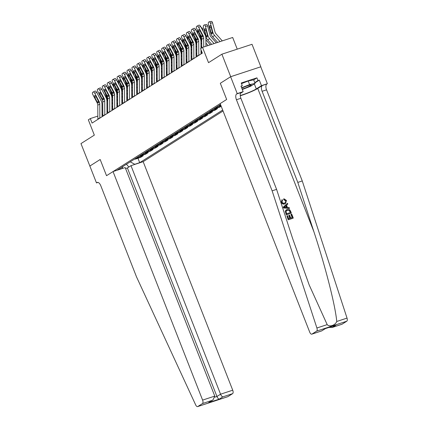 <?xml version="1.0" encoding="UTF-8"?>
<svg xmlns="http://www.w3.org/2000/svg" width="428" height="428" viewBox="0 0 428 428"><rect width="100%" height="100%" fill="white"/><g stroke="black" fill="none" stroke-linecap="round" stroke-linejoin="round"><path stroke-width="0.64" d="M237.246 49.15L232.672 37.477L202.54 47.374L200.561 48.626L202.321 53.126L92.079 123.071L90.313 118.572L88.334 119.829L94.331 135.125L80.967 143.599L89.869 166.064M230.628 76.735L220.318 83.278L226.663 99.473L220.153 103.608L309.717 332.144A2.916 1.375 -108.2 0 0 311.814 334.161A2.916 1.375 -108.2 0 0 311.959 334.091L316.65 331.112A2.916 1.375 -108.2 0 0 316.902 327.998L272.133 190.84L236.433 99.74A4.858 2.29 71.8 0 1 236.647 93.983L237.24 93.609L230.628 76.735L260.839 66.789L252.022 44.293L221.891 54.196L230.708 76.687L220.318 83.278L226.663 99.473L106.524 175.694L113.035 171.564L202.599 400.1L214.77 396.103L125.206 167.567L113.035 171.564M125.591 168.541L127.389 167.953L130.989 165.668L143.166 161.666L223.047 110.986M260.839 66.789L230.708 76.687M130.24 161.832L134.788 164.293L139.71 162.672L222.672 110.039M134.788 164.293L134.371 164.555M121.83 168.675L123.039 166.401M220.522 104.555L117.32 170.028L122.242 168.413M202.54 47.374L208.532 62.67L221.891 54.196M98.007 182.408L96.477 182.911L89.864 166.043L100.173 159.5L89.784 166.091M100.173 159.5L106.524 175.694L100.173 159.5M102.806 114.383L102.046 114.72M97.852 116.095L90.313 118.572M201.732 51.622L201.01 52.082M196.821 54.736L196.061 55.217M191.872 57.876L191.113 58.358M186.924 61.017L186.164 61.498M181.975 64.157L181.215 64.639M177.026 67.292L176.266 67.779M172.077 70.433L171.318 70.914M167.134 73.573L166.374 74.055M162.185 76.714L161.426 77.195M157.237 79.849L156.477 80.336M152.288 82.989L151.528 83.471M147.339 86.13L146.579 86.611M142.39 89.27L141.631 89.752M137.441 92.411L136.682 92.892M132.493 95.546L131.733 96.027M127.544 98.686L126.784 99.168M122.601 101.827L121.836 102.308M117.652 104.967L116.892 105.449M112.703 108.102L111.943 108.589M107.754 111.243L106.995 111.724M102.811 115.276L102.527 114.56M139.71 162.672L137.976 158.253M134.462 159.152A3.889 3.403 57.6 0 0 135.681 159.007L140.609 157.386L143.182 155.755L142.925 155.113M221.19 106.262L219.778 107.161L214.851 108.776A3.889 3.403 57.6 0 1 213.631 108.926M211.255 110.435A3.889 3.403 57.6 0 0 212.475 110.285L217.403 108.664L217.151 108.022M217.403 108.664L214.829 110.301L209.902 111.917A3.889 3.403 57.6 0 1 208.682 112.066M206.307 113.57A3.889 3.403 57.6 0 0 207.526 113.425L212.454 111.804L212.202 111.162M212.454 111.804L209.881 113.436L204.953 115.057A3.889 3.403 57.6 0 1 203.733 115.207M201.363 116.71A3.889 3.403 57.6 0 0 202.578 116.566L207.505 114.945L207.254 114.303M207.505 114.945L204.932 116.577L200.004 118.198A3.889 3.403 57.6 0 1 198.79 118.342M196.415 119.851A3.889 3.403 57.6 0 0 197.629 119.701L202.556 118.085L202.305 117.438M202.556 118.085L199.983 119.717L195.056 121.333A3.889 3.403 57.6 0 1 193.841 121.482M191.466 122.991A3.889 3.403 57.6 0 0 192.68 122.841L197.608 121.226L197.356 120.578M197.608 121.226L195.034 122.857L190.107 124.473A3.889 3.403 57.6 0 1 188.892 124.623M186.517 126.126A3.889 3.403 57.6 0 0 187.737 125.982L192.659 124.361L192.407 123.719M192.659 124.361L190.091 125.993L185.164 127.614A3.889 3.403 57.6 0 1 183.944 127.763M181.568 129.267A3.889 3.403 57.6 0 0 182.788 129.122L187.715 127.501L187.459 126.859M187.715 127.501L185.142 129.133L180.215 130.754A3.889 3.403 57.6 0 1 178.995 130.898M176.62 132.407A3.889 3.403 57.6 0 0 177.839 132.257L182.767 130.642L182.515 130M182.767 130.642L180.193 132.273L175.266 133.894A3.889 3.403 57.6 0 1 174.046 134.039M171.671 135.548A3.889 3.403 57.6 0 0 172.891 135.398L177.818 133.782L177.566 133.135M177.818 133.782L175.245 135.414L170.317 137.03A3.889 3.403 57.6 0 1 169.097 137.179M166.722 138.688A3.889 3.403 57.6 0 0 167.942 138.538L172.869 136.917L172.618 136.275M172.869 136.917L170.296 138.554L165.369 140.17A3.889 3.403 57.6 0 1 164.149 140.32M161.773 141.823A3.889 3.403 57.6 0 0 162.993 141.679L167.92 140.058L167.669 139.416M167.92 140.058L165.347 141.689L160.42 143.31A3.889 3.403 57.6 0 1 159.2 143.455M156.825 144.964A3.889 3.403 57.6 0 0 158.044 144.819L162.972 143.198L162.72 142.556M162.972 143.198L160.398 144.83L155.471 146.451A3.889 3.403 57.6 0 1 154.257 146.595M151.881 148.104A3.889 3.403 57.6 0 0 153.096 147.954L158.023 146.339L157.772 145.691M158.023 146.339L155.45 147.97L150.522 149.586A3.889 3.403 57.6 0 1 149.308 149.736M146.932 151.245A3.889 3.403 57.6 0 0 148.147 151.095L153.074 149.479L152.823 148.832M153.074 149.479L150.501 151.111L145.574 152.726A3.889 3.403 57.6 0 1 144.359 152.876M141.984 154.38A3.889 3.403 57.6 0 0 143.203 154.235L148.125 152.614L147.874 151.972M148.125 152.614L145.552 154.246L140.63 155.867A3.889 3.403 57.6 0 1 139.41 156.017M137.035 157.52A3.889 3.403 57.6 0 0 138.255 157.376L143.182 155.755M216.204 107.294A3.889 3.403 57.6 0 0 217.424 107.144L221.067 105.946M218.58 105.786A3.889 3.403 57.6 0 0 219.799 105.641L220.816 105.304M126.442 164.245L128.86 167.016M97.878 119.391A3.403 2.98 -122.4 0 1 97.868 119.107L97.787 105.251A4.858 4.253 57.6 0 0 97.167 102.832L92.806 94.54A1.942 0.936 -116.3 0 1 92.694 92.32L93.09 92.068A1.942 0.936 -116.3 0 1 93.133 92.041A1.942 0.936 -116.3 0 1 94.786 93.283L99.146 101.575L98.397 103.02M102.057 116.737L101.982 104.261A7.287 6.383 57.6 0 0 101.056 100.628L96.696 92.336L94.786 93.283M99.858 118.133A3.403 2.98 -122.4 0 1 99.847 117.855L99.767 103.999A4.858 4.253 57.6 0 0 99.146 101.575M93.176 92.025L95 91.121A1.942 0.936 63.7 0 1 95.043 91.1A1.942 0.936 63.7 0 1 96.696 92.336M98.493 102.977L97.188 101.966L94.791 97.402A1.557 0.749 63.7 0 1 94.7 95.626A1.557 0.749 63.7 0 1 94.732 95.61A1.557 0.749 63.7 0 1 96.054 96.6L98.718 101.843M112.655 100.393L112.227 99.906A4.858 4.253 -122.4 0 1 111.89 99.489M109.279 91.169L108.626 88.735L108.054 88.837M112.676 103.624L111.906 102.763M112.698 107.128L111.927 106.267M107.696 101.227A7.287 6.383 -122.4 0 1 106.909 99.312L105.251 93.101M107.685 99.724L107.193 98.804L107.669 98.617M106.096 94.711L107.193 98.804M107.342 87.387A1.942 0.883 79.8 0 1 107.492 87.323A1.942 0.883 79.8 0 1 108.626 88.735M143.166 161.666L232.725 390.202A2.916 1.375 71.8 0 1 232.597 393.658L227.91 396.633A2.916 1.375 71.8 0 1 227.76 396.703L197.629 406.6A2.916 1.375 -108.2 0 1 195.671 404.909L136.511 276.879L100.81 185.779A4.858 2.29 -108.2 0 0 97.317 182.419A4.858 2.29 -108.2 0 0 97.07 182.537L96.477 182.911M232.597 393.658L222.865 396.852L219.264 399.137L208.596 402.641L212.197 400.357L202.465 403.556L197.779 406.53L227.91 396.633M130.989 165.668L220.554 394.204L232.725 390.202M202.465 403.556A2.916 1.375 -108.2 0 0 202.599 400.1M127.389 167.953L216.953 396.489L220.554 394.204C221.271 395.83 222.041 396.713 222.865 396.852M219.264 399.137C218.441 398.998 217.67 398.115 216.953 396.489L214.91 397.157M208.596 402.641L212.962 399.955L214.77 396.103M212.197 400.357L212.962 399.955M291.168 214.3L291.73 214.112L293.276 218.061L288.392 219.666L286.899 215.856L287.466 215.675L288.659 218.719L290.163 218.226L289.05 215.386L289.612 215.204L290.724 218.039L292.415 217.483L291.168 214.3L290.933 214.449L292.158 217.568M289.05 215.386L288.734 215.584L289.815 218.339M286.899 215.856L288.215 219.778A12.658 1.321 158.6 0 0 293.1 218.173L293.276 218.061M286.359 209.811L285.235 211.1L286.262 214.792A12.658 1.321 158.6 0 0 291.147 213.192L286.439 214.679L285.412 211.86L285.455 210.961L287.118 209.458C288.681 208.939 289.831 209.501 290.569 211.143L291.324 213.074M283.957 198.779L286.45 200.448L285.594 203.455L284.887 203.787C283.373 204.242 282.223 203.685 281.442 202.112L282.047 199.56L282.496 200.277L282.02 201.963C282.624 203.081 283.48 203.434 284.588 203.027L285.283 202.706L285.915 200.705L284.096 199.592L283.957 198.779L283.657 198.966L283.791 199.785L285.685 200.85L285.711 202.08M282.047 199.56L281.271 202.219C282.004 203.824 283.106 204.413 284.572 203.985L285.594 203.455M240.263 95.749A12.658 1.321 158.6 0 0 257.747 88.452L262.321 85.552L267.372 83.711L260.759 66.838M272.133 190.84L276.59 189.374L292.725 238.803L309.182 284.941L327.185 324.622C329.485 327.265 335.252 325.366 336.75 321.476C335.381 305.742 325.408 266.542 313.938 231.837L297.802 182.403L262.102 91.303A4.858 2.29 71.8 0 1 262.321 85.552M287.482 203.273L283.261 207.131L283.598 207.992L289.499 208.415L283.775 207.88L283.438 207.018L287.482 203.273L287.798 204.081L286.535 205.189L287.439 207.489L289.184 207.607L289.499 208.415M297.802 182.403L302.264 180.942L266.558 89.843A4.858 2.29 71.8 0 1 266.778 84.086M236.647 93.983L241.103 92.518A4.858 2.29 71.8 0 0 240.889 98.274L276.59 189.374M311.959 334.091L321.69 330.892L325.296 328.608L335.964 325.103L332.358 327.388L342.09 324.194L346.782 321.214L316.65 331.112M336.75 321.476L347.033 318.1L302.264 180.942M237.24 93.609L243.147 91.667L240.975 86.135L242.28 85.707L241.103 86.456M253.686 79.908L256.939 77.843L241.221 83.005L242.28 85.707M256.939 77.843L257.993 80.544L259.298 80.116L261.465 85.648L267.372 83.711M240.236 95.508A10.93 1.14 158.6 0 0 256.302 88.928L261.465 85.648M243.147 91.667L240.472 93.363M347.033 318.1A2.916 1.375 71.8 0 1 346.782 321.214M342.09 324.194A2.916 1.375 71.8 0 1 341.945 324.264A2.916 1.375 71.8 0 1 341.785 324.29M259.298 80.116L254.869 82.925M254.746 82.604L257.993 80.544M321.69 330.892L325.489 328.565M335.964 325.103L335.081 325.392M332.358 327.388L328.838 327.463M284.096 199.592L283.791 199.785M284.887 203.787L284.572 203.985M285.214 207.334L286.787 207.446L286.065 205.601L284.171 207.264L285.214 207.334M285.77 205.857L286.385 207.414M290.462 212.502L289.184 210.228L286.723 210.533L286.027 211.716L286.707 213.733L290.462 212.502M290.029 211.389L290.205 212.588M289.184 210.228L288.921 210.394L289.793 211.539M287.407 210.223L288.921 210.394M102.827 116.25A3.403 2.98 -122.4 0 1 102.816 115.972L102.736 102.115A4.858 4.253 57.6 0 0 102.115 99.692L97.755 91.399A1.942 0.936 -116.3 0 1 97.643 89.179L98.039 88.928A1.942 0.936 -116.3 0 1 98.082 88.901A1.942 0.936 -116.3 0 1 99.735 90.142L104.095 98.435L103.346 99.879M107.005 113.602L106.93 101.126A7.287 6.383 57.6 0 0 106.005 97.488L101.645 89.195L99.735 90.142M104.807 114.993A3.403 2.98 -122.4 0 1 104.796 114.715L104.716 100.858A4.858 4.253 57.6 0 0 104.095 98.435M98.124 88.885L99.949 87.981A1.942 0.936 63.7 0 1 99.992 87.959A1.942 0.936 63.7 0 1 101.645 89.195M103.442 99.836L102.137 98.825L99.74 94.267A1.557 0.749 63.7 0 1 99.649 92.491A1.557 0.749 63.7 0 1 99.681 92.469A1.557 0.749 63.7 0 1 101.003 93.459L103.667 98.708M107.776 113.11A3.403 2.98 -122.4 0 1 107.765 112.832L107.685 98.975A4.858 4.253 57.6 0 0 107.064 96.551L102.704 88.259A1.942 0.936 -116.3 0 1 102.592 86.039L102.988 85.787A1.942 0.936 -116.3 0 1 103.03 85.766A1.942 0.936 -116.3 0 1 104.683 87.002L109.044 95.294L108.295 96.739M111.954 110.461L111.879 97.985A7.287 6.383 57.6 0 0 110.954 94.353L106.593 86.06L104.683 87.002M109.755 111.852A3.403 2.98 -122.4 0 1 109.745 111.574L109.664 97.718A4.858 4.253 57.6 0 0 109.044 95.294M103.073 85.744L104.897 84.84A1.942 0.936 63.7 0 1 104.935 84.819A1.942 0.936 63.7 0 1 106.593 86.06M108.386 96.696L107.086 95.685L104.683 91.127A1.557 0.749 63.7 0 1 104.598 89.35A1.557 0.749 63.7 0 1 104.63 89.329A1.557 0.749 63.7 0 1 105.951 90.324L108.616 95.567M112.725 109.969A3.403 2.98 -122.4 0 1 112.708 109.691L112.628 95.835A4.858 4.253 57.6 0 0 112.013 93.411L107.653 85.118A1.942 0.936 -116.3 0 1 107.54 82.898L107.936 82.647A1.942 0.936 -116.3 0 1 107.974 82.625A1.942 0.936 -116.3 0 1 109.632 83.867L113.992 92.159L113.238 93.604M116.903 107.321L116.828 94.845A7.287 6.383 57.6 0 0 115.902 91.212L111.537 82.92L109.632 83.867M114.704 108.717A3.403 2.98 -122.4 0 1 114.688 108.434L114.608 94.577A4.858 4.253 57.6 0 0 113.992 92.159M108.022 82.604L109.846 81.705A1.942 0.936 63.7 0 1 109.884 81.678A1.942 0.936 63.7 0 1 111.537 82.92M113.334 93.561L112.034 92.55L109.632 87.986A1.557 0.749 63.7 0 1 109.547 86.21A1.557 0.749 63.7 0 1 109.579 86.194A1.557 0.749 63.7 0 1 110.9 87.184L113.564 92.427M117.604 97.252L117.17 96.765A4.858 4.253 -122.4 0 1 116.839 96.348M114.228 88.029L113.575 85.595L113.003 85.696M117.625 100.484L116.855 99.622M117.647 103.988L116.876 103.127M112.644 98.087A7.287 6.383 -122.4 0 1 111.858 96.172L110.194 89.96M112.634 96.589L112.141 95.669L112.618 95.481M111.045 91.571L112.141 95.669M112.291 84.246A1.942 0.883 79.8 0 1 112.441 84.182A1.942 0.883 79.8 0 1 113.575 85.595M122.552 94.112L122.119 93.625A4.858 4.253 -122.4 0 1 121.787 93.208M119.177 84.888L118.524 82.454L117.951 82.561M122.574 97.349L121.803 96.482M122.59 100.848L121.825 99.986M117.593 94.952A7.287 6.383 -122.4 0 1 116.807 93.031L115.143 86.82M117.582 93.448L117.09 92.528L117.566 92.341M115.993 88.43L117.09 92.528M117.24 81.106A1.942 0.883 79.8 0 1 117.39 81.047A1.942 0.883 79.8 0 1 118.524 82.454M127.501 90.971L127.068 90.485A4.858 4.253 -122.4 0 1 126.736 90.073M124.125 81.753L123.473 79.319L122.9 79.421M127.523 94.208L126.752 93.347M127.539 97.707L126.774 96.846M122.542 91.811A7.287 6.383 -122.4 0 1 121.755 89.896L120.091 83.679M122.531 90.308L122.034 89.388L122.515 89.201M120.942 85.295L122.034 89.388M122.183 77.966A1.942 0.883 79.8 0 1 122.338 77.907A1.942 0.883 79.8 0 1 123.473 79.319M117.673 106.834A3.403 2.98 -122.4 0 1 117.657 106.551L117.577 92.694A4.858 4.253 57.6 0 0 116.962 90.271L112.601 81.983A1.942 0.936 -116.3 0 1 112.489 79.758L112.885 79.512A1.942 0.936 -116.3 0 1 112.922 79.485A1.942 0.936 -116.3 0 1 114.576 80.726L118.941 89.019L118.187 90.463M121.852 104.181L121.777 91.704A7.287 6.383 57.6 0 0 120.851 88.072L116.486 79.779L114.576 80.726M119.653 105.577A3.403 2.98 -122.4 0 1 119.637 105.299L119.556 91.442A4.858 4.253 57.6 0 0 118.941 89.019M112.965 79.469L114.79 78.565A1.942 0.936 63.7 0 1 114.832 78.538A1.942 0.936 63.7 0 1 116.486 79.779M118.283 90.42L116.983 89.409L114.581 84.846A1.557 0.749 63.7 0 1 114.49 83.069A1.557 0.749 63.7 0 1 114.527 83.053A1.557 0.749 63.7 0 1 115.849 84.043L118.513 89.286M132.45 87.831L132.017 87.349A4.858 4.253 -122.4 0 1 131.68 86.932M129.074 78.613L128.421 76.179L127.844 76.28M132.466 91.068L131.701 90.206M132.487 94.572L131.722 93.705M127.491 88.671A7.287 6.383 -122.4 0 1 126.704 86.756L125.04 80.539M127.48 87.168L126.982 86.247L127.458 86.06M125.891 82.155L126.982 86.247M127.132 74.825A1.942 0.883 79.8 0 1 127.287 74.766A1.942 0.883 79.8 0 1 128.421 76.179M242.146 89.126A6.318 0.658 158.6 0 0 248.62 86.611A6.318 0.658 158.6 0 0 251.065 84.926A6.318 0.658 158.6 0 0 242.029 87.991A6.318 0.658 158.6 0 0 241.756 88.12M241.472 83.647L248.186 80.994L253.665 79.843L255.077 83.444L250.803 86.156L242.302 89.516M241.611 87.751L249.599 84.589L255.077 83.444M248.186 80.994L249.599 84.589M122.622 103.694A3.403 2.98 -122.4 0 1 122.606 103.416L122.526 89.559A4.858 4.253 57.6 0 0 121.91 87.135L117.545 78.843A1.942 0.936 -116.3 0 1 117.433 76.623L117.828 76.371A1.942 0.936 -116.3 0 1 117.871 76.344A1.942 0.936 -116.3 0 1 119.524 77.586L123.89 85.878L123.136 87.323M126.795 101.04L126.725 88.564A7.287 6.383 57.6 0 0 125.8 84.931L121.434 76.639L119.524 77.586M124.602 102.436A3.403 2.98 -122.4 0 1 124.585 102.158L124.505 88.302A4.858 4.253 57.6 0 0 123.89 85.878M117.914 76.328L119.738 75.424A1.942 0.936 63.7 0 1 119.781 75.403A1.942 0.936 63.7 0 1 121.434 76.639M123.232 87.28L121.932 86.269L119.53 81.711A1.557 0.749 63.7 0 1 119.439 79.934A1.557 0.749 63.7 0 1 119.476 79.913A1.557 0.749 63.7 0 1 120.798 80.903L123.462 86.151M127.571 100.553A3.403 2.98 -122.4 0 1 127.555 100.275L127.474 86.419A4.858 4.253 57.6 0 0 126.859 83.995L122.494 75.703A1.942 0.936 -116.3 0 1 122.381 73.482L122.777 73.231A1.942 0.936 -116.3 0 1 122.82 73.209A1.942 0.936 -116.3 0 1 124.473 74.445L128.839 82.738L128.084 84.182M131.744 97.905L131.674 85.429A7.287 6.383 57.6 0 0 130.743 81.791L126.383 73.504L124.473 74.445M129.55 99.296A3.403 2.98 -122.4 0 1 129.534 99.018L129.454 85.161A4.858 4.253 57.6 0 0 128.839 82.738M122.863 73.188L124.687 72.284A1.942 0.936 63.7 0 1 124.73 72.262A1.942 0.936 63.7 0 1 126.383 73.504M128.181 84.139L126.875 83.128L124.478 78.57A1.557 0.749 63.7 0 1 124.388 76.794A1.557 0.749 63.7 0 1 124.42 76.773A1.557 0.749 63.7 0 1 125.746 77.768L128.411 83.011M132.514 97.413A3.403 2.98 -122.4 0 1 132.503 97.135L132.423 83.278A4.858 4.253 57.6 0 0 131.803 80.855L127.442 72.562A1.942 0.936 -116.3 0 1 127.33 70.342L127.726 70.09A1.942 0.936 -116.3 0 1 127.769 70.069A1.942 0.936 -116.3 0 1 129.422 71.305L133.782 79.597L133.033 81.047M136.692 94.765L136.623 82.288A7.287 6.383 57.6 0 0 135.692 78.656L131.332 70.363L129.422 71.305M134.494 96.156A3.403 2.98 -122.4 0 1 134.483 95.877L134.403 82.021A4.858 4.253 57.6 0 0 133.782 79.597M127.812 70.048L129.636 69.143A1.942 0.936 63.7 0 1 129.679 69.122A1.942 0.936 63.7 0 1 131.332 70.363M133.129 81.004L131.824 79.993L129.427 75.43A1.557 0.749 63.7 0 1 129.336 73.653A1.557 0.749 63.7 0 1 129.368 73.637A1.557 0.749 63.7 0 1 130.695 74.627L133.359 79.87M137.463 94.272A3.403 2.98 -122.4 0 1 137.452 93.994L137.372 80.138A4.858 4.253 57.6 0 0 136.751 77.714L132.391 69.422A1.942 0.936 -116.3 0 1 132.279 67.201L132.675 66.95A1.942 0.936 -116.3 0 1 132.717 66.928A1.942 0.936 -116.3 0 1 134.371 68.17L138.731 76.462L137.982 77.907M141.641 91.624L141.572 79.148A7.287 6.383 57.6 0 0 140.641 75.515L136.281 67.223L134.371 68.17M139.442 93.02A3.403 2.98 -122.4 0 1 139.432 92.742L139.351 78.88A4.858 4.253 57.6 0 0 138.731 76.462M132.76 66.912L134.585 66.008A1.942 0.936 63.7 0 1 134.627 65.982A1.942 0.936 63.7 0 1 136.281 67.223M138.078 77.864L136.773 76.853L134.376 72.289A1.557 0.749 63.7 0 1 134.285 70.513A1.557 0.749 63.7 0 1 134.317 70.497A1.557 0.749 63.7 0 1 135.644 71.487L138.308 76.73M142.412 91.137A3.403 2.98 -122.4 0 1 142.401 90.854L142.321 76.997A4.858 4.253 57.6 0 0 141.7 74.579L137.34 66.287A1.942 0.936 -116.3 0 1 137.228 64.066L137.623 63.815A1.942 0.936 -116.3 0 1 137.666 63.788A1.942 0.936 -116.3 0 1 139.319 65.029L143.68 73.322L142.931 74.766M146.59 88.484L146.515 76.007A7.287 6.383 57.6 0 0 145.59 72.375L141.229 64.082L139.319 65.029M144.391 89.88A3.403 2.98 -122.4 0 1 144.38 89.602L144.3 75.745A4.858 4.253 57.6 0 0 143.68 73.322M137.709 63.772L139.533 62.868A1.942 0.936 63.7 0 1 139.576 62.846A1.942 0.936 63.7 0 1 141.229 64.082M143.027 74.723L141.721 73.712L139.325 69.154A1.557 0.749 63.7 0 1 139.234 67.373A1.557 0.749 63.7 0 1 139.266 67.357A1.557 0.749 63.7 0 1 140.587 68.346L143.257 73.589M137.399 84.696L136.965 84.209A4.858 4.253 -122.4 0 1 136.628 83.792M134.018 75.472L133.37 73.038L132.792 73.14M137.415 87.927L136.65 87.066M137.436 91.432L136.671 90.57M132.439 85.53A7.287 6.383 -122.4 0 1 131.653 83.615L129.989 77.404M132.429 84.027L131.931 83.107L132.407 82.925M130.834 79.014L131.931 83.107M132.081 71.69A1.942 0.883 79.8 0 1 132.236 71.626A1.942 0.883 79.8 0 1 133.37 73.038M142.347 81.555L141.914 81.069A4.858 4.253 -122.4 0 1 141.577 80.651M138.966 72.332L138.319 69.898L137.741 70.005M142.364 84.787L141.598 83.925M142.385 88.291L141.62 87.43M137.383 82.395A7.287 6.383 -122.4 0 1 136.602 80.475L134.938 74.263M137.377 80.892L136.88 79.972L137.356 79.785M135.783 75.874L136.88 79.972M137.03 68.55A1.942 0.883 79.8 0 1 137.185 68.491A1.942 0.883 79.8 0 1 138.319 69.898M147.296 78.415L146.863 77.928A4.858 4.253 -122.4 0 1 146.526 77.516M143.915 69.192L143.268 66.763L142.69 66.864M147.312 81.652L146.547 80.785M147.334 85.151L146.563 84.289M142.331 79.255A7.287 6.383 -122.4 0 1 141.545 77.334L139.886 71.123M142.326 77.752L141.829 76.831L142.305 76.644M140.732 72.733L141.829 76.831M141.978 65.409A1.942 0.883 79.8 0 1 142.133 65.35A1.942 0.883 79.8 0 1 143.268 66.763M152.245 75.275L151.812 74.788A4.858 4.253 -122.4 0 1 151.475 74.376M148.864 66.056L148.211 63.622L147.639 63.724M152.261 78.511L151.496 77.65M152.282 82.016L151.512 81.149M147.28 76.114A7.287 6.383 -122.4 0 1 146.494 74.199L144.835 67.982M147.275 74.611L146.777 73.691L147.253 73.504M145.681 69.598L146.777 73.691M146.927 62.269A1.942 0.883 79.8 0 1 147.077 62.21A1.942 0.883 79.8 0 1 148.211 63.622M157.188 72.139L156.76 71.653A4.858 4.253 -122.4 0 1 156.423 71.235M153.812 62.916L153.16 60.482L152.587 60.583M157.21 75.371L156.439 74.509M157.231 78.875L156.461 78.014M152.229 72.974A7.287 6.383 -122.4 0 1 151.442 71.059L149.784 64.847M152.218 71.471L151.726 70.55L152.202 70.369M150.629 66.458L151.726 70.55M151.876 59.134A1.942 0.883 79.8 0 1 152.026 59.069A1.942 0.883 79.8 0 1 153.16 60.482M147.36 87.997A3.403 2.98 -122.4 0 1 147.35 87.719L147.269 73.862A4.858 4.253 57.6 0 0 146.649 71.439L142.289 63.146A1.942 0.936 -116.3 0 1 142.176 60.926L142.572 60.674A1.942 0.936 -116.3 0 1 142.615 60.653A1.942 0.936 -116.3 0 1 144.268 61.889L148.628 70.181L147.879 71.626M151.539 85.349L151.464 72.872A7.287 6.383 57.6 0 0 150.538 69.234L146.178 60.942L144.268 61.889M149.34 86.74A3.403 2.98 -122.4 0 1 149.329 86.461L149.249 72.605A4.858 4.253 57.6 0 0 148.628 70.181M142.658 60.632L144.482 59.727A1.942 0.936 63.7 0 1 144.525 59.706A1.942 0.936 63.7 0 1 146.178 60.942M147.976 71.583L146.67 70.572L144.273 66.014A1.557 0.749 63.7 0 1 144.183 64.237A1.557 0.749 63.7 0 1 144.215 64.216A1.557 0.749 63.7 0 1 145.536 65.211L148.2 70.454M162.137 68.999L161.704 68.512A4.858 4.253 -122.4 0 1 161.372 68.095M158.761 59.776L158.109 57.341L157.536 57.443M162.159 72.23L161.388 71.369M162.18 75.735L161.41 74.873M157.178 69.834A7.287 6.383 -122.4 0 1 156.391 67.918L154.727 61.707M157.167 68.336L156.675 67.415L157.151 67.228M155.578 63.317L156.675 67.415M156.825 55.993A1.942 0.883 79.8 0 1 156.974 55.934A1.942 0.883 79.8 0 1 158.109 57.341M152.309 84.856A3.403 2.98 -122.4 0 1 152.298 84.578L152.218 70.722A4.858 4.253 57.6 0 0 151.598 68.298L147.237 60.006A1.942 0.936 -116.3 0 1 147.125 57.785L147.521 57.534A1.942 0.936 -116.3 0 1 147.564 57.513A1.942 0.936 -116.3 0 1 149.217 58.748L153.577 67.041L152.828 68.485M156.488 82.208L156.413 69.732A7.287 6.383 57.6 0 0 155.487 66.099L151.127 57.807L149.217 58.748M154.289 83.599A3.403 2.98 -122.4 0 1 154.278 83.321L154.198 69.464A4.858 4.253 57.6 0 0 153.577 67.041M147.606 57.491L149.431 56.587A1.942 0.936 63.7 0 1 149.468 56.566A1.942 0.936 63.7 0 1 151.127 57.807M152.924 68.443L151.619 67.431L149.217 62.873A1.557 0.749 63.7 0 1 149.131 61.097A1.557 0.749 63.7 0 1 149.163 61.076A1.557 0.749 63.7 0 1 150.485 62.071L153.149 67.314M167.086 65.859L166.653 65.372A4.858 4.253 -122.4 0 1 166.321 64.954M163.71 56.635L163.057 54.201L162.485 54.308M167.107 69.095L166.337 68.229M167.129 72.594L166.358 71.733M162.126 66.698A7.287 6.383 -122.4 0 1 161.34 64.778L159.676 58.566M162.116 65.195L161.624 64.275L162.1 64.088M160.527 60.177L161.624 64.275M161.773 52.853A1.942 0.883 79.8 0 1 161.923 52.794A1.942 0.883 79.8 0 1 163.057 54.201M157.258 81.716A3.403 2.98 -122.4 0 1 157.247 81.438L157.167 67.581A4.858 4.253 57.6 0 0 156.546 65.158L152.186 56.865A1.942 0.936 -116.3 0 1 152.074 54.645L152.47 54.393A1.942 0.936 -116.3 0 1 152.507 54.372A1.942 0.936 -116.3 0 1 154.166 55.613L158.526 63.906L157.772 65.35M161.436 79.068L161.361 66.591A7.287 6.383 57.6 0 0 160.436 62.959L156.076 54.666L154.166 55.613M159.237 80.464A3.403 2.98 -122.4 0 1 159.221 80.18L159.141 66.324A4.858 4.253 57.6 0 0 158.526 63.906M152.555 54.351L154.38 53.452A1.942 0.936 63.7 0 1 154.417 53.425A1.942 0.936 63.7 0 1 156.076 54.666M157.868 65.307L156.568 64.296L154.166 59.733A1.557 0.749 63.7 0 1 154.08 57.957A1.557 0.749 63.7 0 1 154.112 57.941A1.557 0.749 63.7 0 1 155.434 58.93L158.098 64.173M172.035 62.718L171.601 62.231A4.858 4.253 -122.4 0 1 171.27 61.819M168.659 53.5L168.006 51.066L167.434 51.167M172.056 65.955L171.286 65.093M172.072 69.454L171.307 68.592M167.075 63.558A7.287 6.383 -122.4 0 1 166.289 61.643L164.625 55.426M167.064 62.055L166.567 61.134L167.048 60.947M165.476 57.042L166.567 61.134M166.717 49.712A1.942 0.883 79.8 0 1 166.872 49.653A1.942 0.883 79.8 0 1 168.006 51.066M162.207 78.581A3.403 2.98 -122.4 0 1 162.191 78.297L162.11 64.441A4.858 4.253 57.6 0 0 161.495 62.017L157.135 53.73A1.942 0.936 -116.3 0 1 157.023 51.504L157.418 51.258A1.942 0.936 -116.3 0 1 157.456 51.232A1.942 0.936 -116.3 0 1 159.114 52.473L163.475 60.765L162.72 62.21M166.385 75.927L166.31 63.451A7.287 6.383 57.6 0 0 165.385 59.818L161.019 51.526L159.114 52.473M164.186 77.324A3.403 2.98 -122.4 0 1 164.17 77.045L164.09 63.189A4.858 4.253 57.6 0 0 163.475 60.765M157.499 51.216L159.323 50.311A1.942 0.936 63.7 0 1 159.366 50.285A1.942 0.936 63.7 0 1 161.019 51.526M162.817 62.167L161.517 61.156L159.114 56.592A1.557 0.749 63.7 0 1 159.023 54.816A1.557 0.749 63.7 0 1 159.061 54.8A1.557 0.749 63.7 0 1 160.382 55.79L163.047 61.033M176.983 59.578L176.55 59.096A4.858 4.253 -122.4 0 1 176.213 58.679M173.608 50.36L172.955 47.925L172.377 48.027M177.005 62.814L176.234 61.953M177.021 66.319L176.256 65.452M172.024 60.418A7.287 6.383 -122.4 0 1 171.237 58.502L169.574 52.286M172.013 58.914L171.516 57.994L171.992 57.807M170.424 53.901L171.516 57.994M171.665 46.577A1.942 0.883 79.8 0 1 171.821 46.513A1.942 0.883 79.8 0 1 172.955 47.925M167.155 75.44A3.403 2.98 -122.4 0 1 167.139 75.162L167.059 61.306A4.858 4.253 57.6 0 0 166.444 58.882L162.078 50.59A1.942 0.936 -116.3 0 1 161.966 48.369L162.362 48.118A1.942 0.936 -116.3 0 1 162.405 48.091A1.942 0.936 -116.3 0 1 164.058 49.332L168.423 57.625L167.669 59.069M171.328 72.787L171.259 60.316A7.287 6.383 57.6 0 0 170.333 56.678L165.968 48.385L164.058 49.332M169.135 74.183A3.403 2.98 -122.4 0 1 169.119 73.905L169.039 60.048A4.858 4.253 57.6 0 0 168.423 57.625M162.447 48.075L164.272 47.171A1.942 0.936 63.7 0 1 164.315 47.15A1.942 0.936 63.7 0 1 165.968 48.385M167.765 59.027L166.465 58.015L164.063 53.457A1.557 0.749 63.7 0 1 163.972 51.681A1.557 0.749 63.7 0 1 164.01 51.66A1.557 0.749 63.7 0 1 165.331 52.649L167.995 57.898M181.932 56.443L181.499 55.956A4.858 4.253 -122.4 0 1 181.162 55.538M178.556 47.219L177.904 44.785L177.326 44.887M181.948 59.674L181.183 58.813M181.97 63.178L181.204 62.317M176.973 57.277A7.287 6.383 -122.4 0 1 176.186 55.362L174.522 49.15M176.962 55.774L176.464 54.854L176.941 54.672M175.368 50.761L176.464 54.854M176.614 43.437A1.942 0.883 79.8 0 1 176.769 43.372A1.942 0.883 79.8 0 1 177.904 44.785M172.104 72.3A3.403 2.98 -122.4 0 1 172.088 72.022L172.008 58.165A4.858 4.253 57.6 0 0 171.393 55.742L167.027 47.449A1.942 0.936 -116.3 0 1 166.915 45.229L167.311 44.977A1.942 0.936 -116.3 0 1 167.353 44.956A1.942 0.936 -116.3 0 1 169.006 46.192L173.372 54.484L172.618 55.929M176.277 69.652L176.208 57.175A7.287 6.383 57.6 0 0 175.277 53.537L170.916 45.25L169.006 46.192M174.084 71.043A3.403 2.98 -122.4 0 1 174.068 70.764L173.987 56.908A4.858 4.253 57.6 0 0 173.372 54.484M167.396 44.935L169.221 44.031A1.942 0.936 63.7 0 1 169.263 44.009A1.942 0.936 63.7 0 1 170.916 45.25M172.714 55.886L171.409 54.875L169.012 50.317A1.557 0.749 63.7 0 1 168.921 48.541A1.557 0.749 63.7 0 1 168.953 48.519A1.557 0.749 63.7 0 1 170.28 49.514L172.944 54.757M186.881 53.302L186.448 52.815A4.858 4.253 -122.4 0 1 186.11 52.398M183.5 44.079L182.852 41.644L182.275 41.751M186.897 56.533L186.132 55.672M186.918 60.038L186.153 59.176M181.916 54.142A7.287 6.383 -122.4 0 1 181.135 52.221L179.471 46.01M181.911 52.639L181.413 51.718L181.889 51.531M180.316 47.62L181.413 51.718M181.563 40.296A1.942 0.883 79.8 0 1 181.718 40.237A1.942 0.883 79.8 0 1 182.852 41.644M177.048 69.159A3.403 2.98 -122.4 0 1 177.037 68.881L176.957 55.025A4.858 4.253 57.6 0 0 176.341 52.601L171.976 44.309A1.942 0.936 -116.3 0 1 171.863 42.088L172.259 41.837A1.942 0.936 -116.3 0 1 172.302 41.816A1.942 0.936 -116.3 0 1 173.955 43.057L178.316 51.344L177.566 52.794M181.226 66.511L181.156 54.035A7.287 6.383 57.6 0 0 180.225 50.402L175.865 42.11L173.955 43.057M179.027 67.908A3.403 2.98 -122.4 0 1 179.016 67.624L178.936 53.768A4.858 4.253 57.6 0 0 178.316 51.344M172.345 41.794L174.169 40.895A1.942 0.936 63.7 0 1 174.212 40.869A1.942 0.936 63.7 0 1 175.865 42.11M177.663 52.751L176.357 51.74L173.961 47.176A1.557 0.749 63.7 0 1 173.87 45.4A1.557 0.749 63.7 0 1 173.902 45.384A1.557 0.749 63.7 0 1 175.229 46.374L177.893 51.617M181.996 66.019A3.403 2.98 -122.4 0 1 181.986 65.741L181.905 51.884A4.858 4.253 57.6 0 0 181.285 49.461L176.924 41.168A1.942 0.936 -116.3 0 1 176.812 38.948L177.208 38.697A1.942 0.936 -116.3 0 1 177.251 38.675A1.942 0.936 -116.3 0 1 178.904 39.916L183.264 48.209L182.515 49.653M186.175 63.371L186.105 50.895A7.287 6.383 57.6 0 0 185.174 47.262L180.814 38.969L178.904 39.916M183.976 64.767A3.403 2.98 -122.4 0 1 183.965 64.489L183.885 50.632A4.858 4.253 57.6 0 0 183.264 48.209M177.294 38.659L179.118 37.755A1.942 0.936 63.7 0 1 179.161 37.728A1.942 0.936 63.7 0 1 180.814 38.969M182.612 49.611L181.306 48.599L178.909 44.036A1.557 0.749 63.7 0 1 178.818 42.26A1.557 0.749 63.7 0 1 178.851 42.244A1.557 0.749 63.7 0 1 180.177 43.233L182.842 48.476M186.945 62.884A3.403 2.98 -122.4 0 1 186.934 62.6L186.854 48.744A4.858 4.253 57.6 0 0 186.234 46.326L181.873 38.033A1.942 0.936 -116.3 0 1 181.761 35.813L182.157 35.561A1.942 0.936 -116.3 0 1 182.2 35.535A1.942 0.936 -116.3 0 1 183.853 36.776L188.213 45.068L187.464 46.513M191.123 60.23L191.049 47.754A7.287 6.383 57.6 0 0 190.123 44.121L185.763 35.829L183.853 36.776M188.925 61.627A3.403 2.98 -122.4 0 1 188.914 61.348L188.834 47.492A4.858 4.253 57.6 0 0 188.213 45.068M182.242 35.519L184.067 34.615A1.942 0.936 63.7 0 1 184.11 34.593A1.942 0.936 63.7 0 1 185.763 35.829M187.56 46.47L186.255 45.459L183.858 40.901A1.557 0.749 63.7 0 1 183.767 39.119A1.557 0.749 63.7 0 1 183.799 39.103A1.557 0.749 63.7 0 1 185.121 40.093L187.79 45.336M191.894 59.743A3.403 2.98 -122.4 0 1 191.883 59.465L191.803 45.609A4.858 4.253 57.6 0 0 191.182 43.185L186.822 34.893A1.942 0.936 -116.3 0 1 186.71 32.672L187.106 32.421A1.942 0.936 -116.3 0 1 187.148 32.4A1.942 0.936 -116.3 0 1 188.802 33.635L193.162 41.928L192.413 43.372M196.072 57.095L195.997 44.619A7.287 6.383 57.6 0 0 195.072 40.981L190.711 32.689L188.802 33.635M193.873 58.486A3.403 2.98 -122.4 0 1 193.863 58.208L193.782 44.352A4.858 4.253 57.6 0 0 193.162 41.928M187.191 32.378L189.016 31.474A1.942 0.936 63.7 0 1 189.058 31.453A1.942 0.936 63.7 0 1 190.711 32.689M192.509 43.33L191.204 42.319L188.807 37.76A1.557 0.749 63.7 0 1 188.716 35.984A1.557 0.749 63.7 0 1 188.748 35.963A1.557 0.749 63.7 0 1 190.069 36.958L192.734 42.201M196.843 56.603A3.403 2.98 -122.4 0 1 196.832 56.325L196.752 42.468A4.858 4.253 57.6 0 0 196.131 40.045L191.771 31.752A1.942 0.936 -116.3 0 1 191.658 29.532L192.054 29.281A1.942 0.936 -116.3 0 1 192.097 29.259A1.942 0.936 -116.3 0 1 193.75 30.495L198.111 38.788L197.362 40.232M201.021 53.955L201.005 49.771M200.989 48.359L200.946 41.479A7.287 6.383 57.6 0 0 200.02 37.846L195.66 29.553L193.75 30.495M198.822 55.346A3.403 2.98 -122.4 0 1 198.811 55.068L198.731 41.211A4.858 4.253 57.6 0 0 198.111 38.788M192.14 29.238L193.964 28.334A1.942 0.936 63.7 0 1 194.002 28.312A1.942 0.936 63.7 0 1 195.66 29.553M197.458 40.189L196.152 39.178L193.75 34.62A1.557 0.749 63.7 0 1 193.665 32.844A1.557 0.749 63.7 0 1 193.697 32.822A1.557 0.749 63.7 0 1 195.018 33.817L197.683 39.06M201.791 53.463A3.403 2.98 -122.4 0 1 201.781 53.184L201.77 51.718M201.749 47.877L201.7 39.328A4.858 4.253 57.6 0 0 201.08 36.904L196.72 28.612A1.942 0.936 -116.3 0 1 196.607 26.392L197.003 26.14A1.942 0.936 -116.3 0 1 197.041 26.119A1.942 0.936 -116.3 0 1 198.699 27.36L203.059 35.652L202.305 37.097M205.943 46.256L205.895 38.338A7.287 6.383 57.6 0 0 204.969 34.705L200.609 26.413L198.699 27.36M203.728 46.984L203.68 38.071A4.858 4.253 57.6 0 0 203.059 35.652M197.089 26.097L198.913 25.199A1.942 0.936 63.7 0 1 198.95 25.172A1.942 0.936 63.7 0 1 200.609 26.413M202.401 37.054L201.101 36.043L198.699 31.479A1.557 0.749 63.7 0 1 198.613 29.703A1.557 0.749 63.7 0 1 198.646 29.687A1.557 0.749 63.7 0 1 199.967 30.677L202.631 35.92M191.83 50.162L191.396 49.675A4.858 4.253 -122.4 0 1 191.059 49.263M188.448 40.938L187.801 38.509L187.223 38.611M191.846 53.398L191.081 52.532M191.867 56.897L191.097 56.036M186.865 51.002A7.287 6.383 -122.4 0 1 186.078 49.081L184.42 42.87M186.859 49.498L186.362 48.578L186.838 48.391M185.265 44.48L186.362 48.578M186.512 37.156A1.942 0.883 79.8 0 1 186.667 37.097A1.942 0.883 79.8 0 1 187.801 38.509M196.778 47.021L196.345 46.54A4.858 4.253 -122.4 0 1 196.008 46.122M193.397 37.803L192.75 35.369L192.172 35.471M196.794 50.258L196.029 49.397M196.816 53.762L196.045 52.895M191.814 47.861A7.287 6.383 -122.4 0 1 191.027 45.946L189.369 39.729M191.808 46.358L191.311 45.438L191.787 45.25M190.214 41.345L191.311 45.438M191.46 34.015A1.942 0.883 79.8 0 1 191.61 33.956A1.942 0.883 79.8 0 1 192.75 35.369M201.722 43.886L201.294 43.399A4.858 4.253 -122.4 0 1 200.957 42.982M198.346 34.663L197.693 32.228L197.121 32.33M201.743 47.117L200.973 46.256M196.762 44.721A7.287 6.383 -122.4 0 1 195.976 42.805L194.317 36.594M196.752 43.217L196.259 42.297L196.736 42.115M195.163 38.204L196.259 42.297M196.409 30.88A1.942 0.883 79.8 0 1 196.559 30.816A1.942 0.883 79.8 0 1 197.693 32.228M210.303 44.822L206.237 40.259A4.858 4.253 -122.4 0 1 205.905 39.841M203.295 31.522L202.642 29.088L202.07 29.19M208.088 45.55L205.922 43.116M201.711 41.58A7.287 6.383 -122.4 0 1 200.925 39.665L199.261 33.454M201.7 40.082L201.208 39.162L201.684 38.975M200.111 35.064L201.208 39.162M201.358 27.74A1.942 0.883 79.8 0 1 201.508 27.681A1.942 0.883 79.8 0 1 202.642 29.088M216.29 42.853L211.186 37.118A4.858 4.253 -122.4 0 1 209.982 34.887L207.591 25.948L205.461 26.333A1.942 0.883 -100.2 0 0 204.327 24.92A1.942 0.883 -100.2 0 0 204.172 24.979L203.776 25.231A1.942 0.883 -100.2 0 0 203.482 27.585L205.873 36.524L206.157 36.022L207.484 35.503L207.222 37.118M214.08 43.581L209.661 38.616A7.287 6.383 -122.4 0 1 207.853 35.273L205.461 26.333M211.683 44.368L207.682 39.874A7.287 6.383 -122.4 0 1 205.873 36.524M207.28 37.086L206.243 36.294M206.146 30.442L204.728 30.693L206.157 36.022M204.728 30.693A1.557 0.706 79.8 0 1 204.969 28.81A1.557 0.706 79.8 0 1 205.087 28.762A1.557 0.706 79.8 0 1 205.996 29.89L207.484 35.503L207.853 35.273M206.307 24.599A1.942 0.883 79.8 0 1 206.457 24.54A1.942 0.883 79.8 0 1 207.591 25.948M222.282 40.885L216.135 33.978A4.858 4.253 -122.4 0 1 214.931 31.752L212.539 22.812L210.41 23.192A1.942 0.883 -100.2 0 0 209.276 21.78A1.942 0.883 -100.2 0 0 209.121 21.844L208.725 22.096A1.942 0.883 -100.2 0 0 208.431 24.45L210.822 33.389L211.1 32.881L212.432 32.362L212.17 33.978M220.072 41.612L214.61 35.476A7.287 6.383 -122.4 0 1 212.802 32.132L210.41 23.192M217.675 42.399L212.63 36.733A7.287 6.383 -122.4 0 1 210.822 33.389M212.229 33.946L211.191 33.154M211.095 27.301L209.677 27.558L211.1 32.881M209.677 27.558A1.557 0.706 79.8 0 1 209.918 25.675A1.557 0.706 79.8 0 1 210.036 25.627A1.557 0.706 79.8 0 1 210.945 26.75L212.432 32.362L212.802 32.132M211.25 21.459A1.942 0.883 79.8 0 1 211.405 21.4A1.942 0.883 79.8 0 1 212.539 22.812M138.255 157.376L135.681 159.007M143.203 154.235L140.63 155.867M148.147 151.095L145.574 152.726M153.096 147.954L150.522 149.586M158.044 144.819L155.471 146.451M162.993 141.679L160.42 143.31M167.942 138.538L165.369 140.17M172.891 135.398L170.317 137.03M177.839 132.257L175.266 133.894M182.788 129.122L180.215 130.754M187.737 125.982L185.164 127.614M192.68 122.841L190.107 124.473M197.629 119.701L195.056 121.333M202.578 116.566L200.004 118.198M207.526 113.425L204.953 115.057M212.475 110.285L209.902 111.917M217.424 107.144L214.851 108.776M220.72 105.053L219.799 105.641M97.595 102.559L97.167 102.832M99.767 103.999L97.787 105.251M99.847 117.855L97.868 119.107M96.129 96.739L94.791 97.402M97.188 101.966L98.638 101.575M106.909 99.312L107.278 99.077M97.584 182.365L97.07 182.537M313.938 231.837L257.747 88.452M262.102 91.303L266.558 89.843M240.889 98.274L236.433 99.74M316.902 327.998L327.185 324.622M254.339 83.915L256.302 88.928M102.543 99.419L102.115 99.692M104.716 100.858L102.736 102.115M104.796 114.715L102.816 115.972M101.078 93.604L99.74 94.267M102.137 98.825L103.587 98.435M107.492 96.279L107.064 96.551M109.664 97.718L107.685 98.975M109.745 111.574L107.765 112.832M106.026 90.463L104.683 91.127M107.086 95.685L108.535 95.3M112.441 93.144L112.013 93.411M114.608 94.577L112.628 95.835M114.688 108.434L112.708 109.691M110.975 87.323L109.632 87.986M112.034 92.55L113.484 92.159M111.858 96.172L112.227 95.942M116.807 93.031L117.176 92.801M121.755 89.896L122.119 89.661M117.39 90.003L116.962 90.271M119.556 91.442L117.577 92.694M119.637 105.299L117.657 106.551M115.924 84.182L114.581 84.846M116.983 89.409L118.433 89.019M126.704 86.756L127.068 86.52M122.333 86.863L121.91 87.135M124.505 88.302L122.526 89.559M124.585 102.158L122.606 103.416M120.873 81.047L119.53 81.711M121.932 86.269L123.376 85.878M127.282 83.722L126.859 83.995M129.454 85.161L127.474 86.419M129.534 99.018L127.555 100.275M125.821 77.907L124.478 78.57M126.875 83.128L128.325 82.738M132.231 80.587L131.803 80.855M134.403 82.021L132.423 83.278M134.483 95.877L132.503 97.135M130.765 74.766L129.427 75.43M131.824 79.993L133.274 79.603M137.179 77.447L136.751 77.714M139.351 78.88L137.372 80.138M139.432 92.742L137.452 93.994M135.713 71.626L134.376 72.289M136.773 76.853L138.223 76.462M142.128 74.306L141.7 74.579M144.3 75.745L142.321 76.997M144.38 89.602L142.401 90.854M140.662 68.485L139.325 69.154M141.721 73.712L143.171 73.322M131.653 83.615L132.017 83.38M136.602 80.475L136.965 80.245M141.545 77.334L141.914 77.104M146.494 74.199L146.863 73.964M151.442 71.059L151.812 70.823M147.077 71.166L146.649 71.439M149.249 72.605L147.269 73.862M149.329 86.461L147.35 87.719M145.611 65.35L144.273 66.014M146.67 70.572L148.12 70.181M156.391 67.918L156.76 67.688M152.026 68.025L151.598 68.298M154.198 69.464L152.218 70.722M154.278 83.321L152.298 84.578M150.56 62.21L149.217 62.873M151.619 67.431L153.069 67.046M161.34 64.778L161.709 64.548M156.974 64.89L156.546 65.158M159.141 66.324L157.167 67.581M159.221 80.18L157.247 81.438M155.508 59.069L154.166 59.733M156.568 64.296L158.018 63.906M166.289 61.643L166.658 61.407M161.923 61.75L161.495 62.017M164.09 63.189L162.11 64.441M164.17 77.045L162.191 78.297M160.457 55.929L159.114 56.592M161.517 61.156L162.966 60.765M171.237 58.502L171.601 58.267M166.867 58.609L166.444 58.882M169.039 60.048L167.059 61.306M169.119 73.905L167.139 75.162M165.406 52.794L164.063 53.457M166.465 58.015L167.91 57.625M176.186 55.362L176.55 55.126M171.815 55.469L171.393 55.742M173.987 56.908L172.008 58.165M174.068 70.764L172.088 72.022M170.355 49.653L169.012 50.317M171.409 54.875L172.859 54.49M181.135 52.221L181.499 51.991M176.764 52.334L176.341 52.601M178.936 53.768L176.957 55.025M179.016 67.624L177.037 68.881M175.298 46.513L173.961 47.176M176.357 51.74L177.807 51.349M181.713 49.193L181.285 49.461M183.885 50.632L181.905 51.884M183.965 64.489L181.986 65.741M180.247 43.372L178.909 44.036M181.306 48.599L182.756 48.209M186.661 46.053L186.234 46.326M188.834 47.492L186.854 48.744M188.914 61.348L186.934 62.6M185.196 40.232L183.858 40.901M186.255 45.459L187.705 45.068M191.61 42.912L191.182 43.185M193.782 44.352L191.803 45.609M193.863 58.208L191.883 59.465M190.144 37.097L188.807 37.76M191.204 42.319L192.654 41.928M196.559 39.772L196.131 40.045M198.731 41.211L196.752 42.468M198.811 55.068L196.832 56.325M195.093 33.956L193.75 34.62M196.152 39.178L197.602 38.793M201.508 36.637L201.08 36.904M203.68 38.071L201.7 39.328M202.23 52.895L201.781 53.184M200.042 30.816L198.699 31.479M201.101 36.043L202.551 35.652M186.078 49.081L186.448 48.851M191.027 45.946L191.396 45.71M195.976 42.805L196.345 42.57M200.925 39.665L201.294 39.435M207.682 39.874L209.661 38.616M212.63 36.733L214.61 35.476M95.043 91.1L93.133 92.041M311.814 334.161L321.835 330.865M335.525 325.269L325.435 328.581M331.925 327.554L341.945 324.264M99.992 87.959L98.082 88.901M104.935 84.819L103.03 85.766M109.884 81.678L107.974 82.625M114.832 78.538L112.922 79.485M119.781 75.403L117.871 76.344M124.73 72.262L122.82 73.209M129.679 69.122L127.769 70.069M134.627 65.982L132.717 66.928M139.576 62.846L137.666 63.788M144.525 59.706L142.615 60.653M149.468 56.566L147.564 57.513M154.417 53.425L152.507 54.372M159.366 50.285L157.456 51.232M164.315 47.15L162.405 48.091M169.263 44.009L167.353 44.956M174.212 40.869L172.302 41.816M179.161 37.728L177.251 38.675M184.11 34.593L182.2 35.535M189.058 31.453L187.148 32.4M194.002 28.312L192.097 29.259M198.95 25.172L197.041 26.119M204.327 24.92L206.457 24.54M209.276 21.78L211.405 21.4"/></g></svg>
